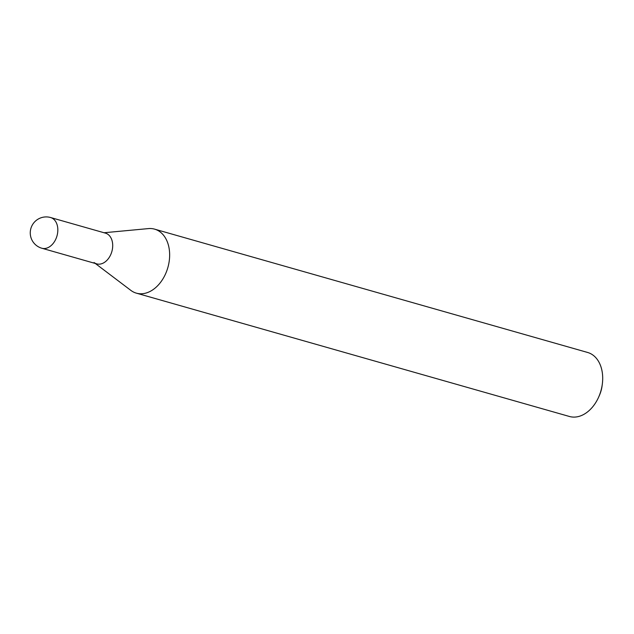 <?xml version="1.0" encoding="UTF-8"?>
<svg xmlns="http://www.w3.org/2000/svg" width="634" height="634" viewBox="0 0 634 634"><rect width="100%" height="100%" fill="white"/><g stroke="black" fill="none" stroke-linecap="round" stroke-linejoin="round"><path stroke-width="0.95" d="M50.601 217.525A15.969 15.969 0 0 0 31.755 226.132A15.969 15.969 0 0 0 41.852 248.243A15.969 11.174 105.9 0 0 55.729 239.295A15.969 11.174 105.9 0 0 52.891 218.595A15.969 11.174 105.9 0 0 50.601 217.525L105.482 233.153A15.969 11.174 105.9 0 1 107.764 234.223A15.969 11.174 105.9 0 1 111.291 253.283A15.969 11.174 105.9 0 1 96.733 263.871A15.969 11.174 105.9 0 1 94.062 262.531M105.482 233.153A15.969 11.174 105.9 0 1 110.601 254.923A15.969 11.174 105.9 0 1 96.733 263.871L41.852 248.243M104.047 232.741L148.396 228.597A33.277 23.284 105.9 0 1 154.593 229.143L587.639 352.472A33.277 23.284 105.9 0 1 602.3 384.236A33.277 23.284 105.9 0 1 598.607 397.201A33.277 23.284 105.9 0 1 598.322 397.835A33.277 23.284 105.9 0 1 569.411 416.475L136.365 293.154A33.277 23.284 105.9 0 1 130.81 290.356L95.298 263.467M154.593 229.143A33.277 23.284 105.9 0 1 165.268 274.506A33.277 23.284 105.9 0 1 136.365 293.154M602.3 384.236L602.086 385.86A25.289 17.697 105.9 0 1 599.273 395.711L598.607 397.201"/></g></svg>
